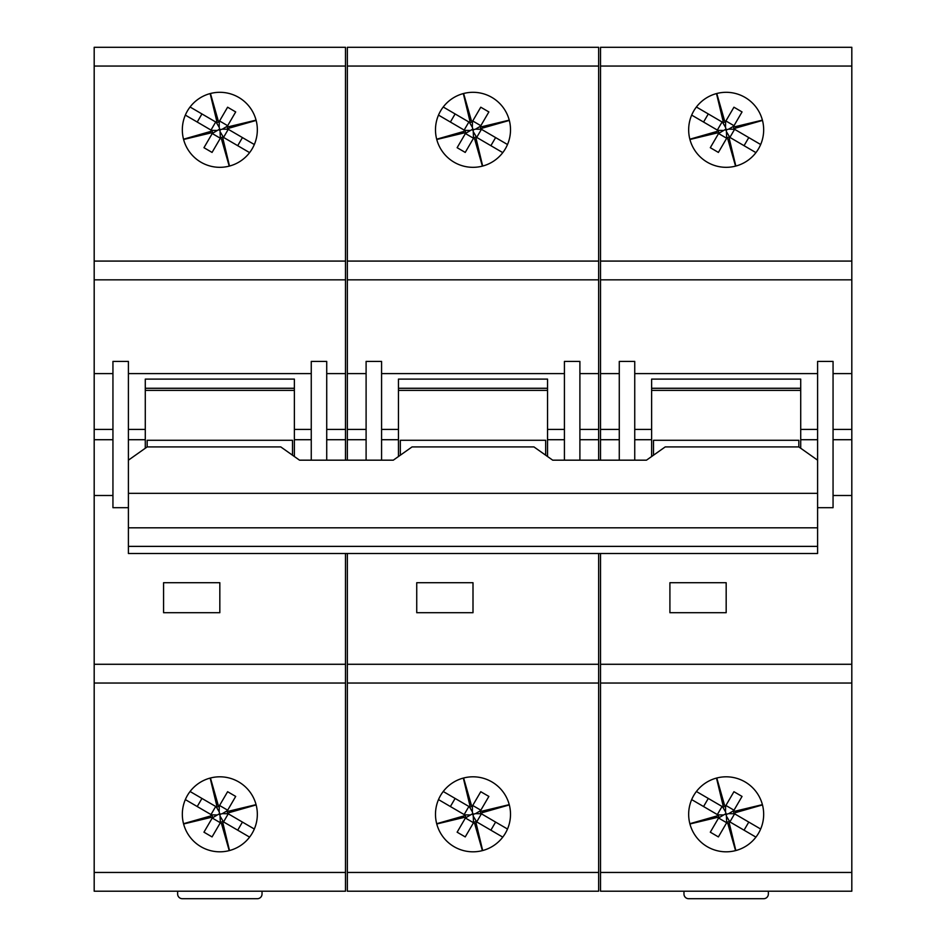 <?xml version="1.0" encoding="UTF-8"?>
<svg xmlns="http://www.w3.org/2000/svg" width="946" height="946" viewBox="0 0 946 946"><rect width="100%" height="100%" fill="white"/><g stroke="black" fill="none" stroke-linecap="round" stroke-linejoin="round"><path stroke-width="1.42" d="M768.365 891.203L768.365 894.017A4.683 4.683 0 0 1 763.67 898.7L688.664 898.7A4.683 4.683 0 0 1 683.97 894.017L683.97 891.203M725.476 814.494L726.351 815.014L726.871 814.128L725.984 813.607L723.655 814.967L717.718 814.849A2.814 2.814 0 0 1 718.546 817.994L718.333 818.42A2.814 2.814 0 0 0 718.546 817.994L716.548 816.836L717.718 814.849A2.814 2.814 0 0 0 717.328 814.577L722.058 806.477A2.814 2.814 0 0 0 725.629 805.85L723.643 804.691L716.642 778.038M723.643 804.691L722.484 806.678L725.511 811.786L725.629 805.85A2.814 2.814 0 0 0 725.901 805.472L734.001 810.202A2.814 2.814 0 0 0 734.628 813.773L735.787 811.786L762.441 804.786M726.351 815.014L726.705 822.772A2.814 2.814 0 0 1 729.863 821.944L730.288 822.145A2.814 2.814 0 0 0 729.863 821.944L728.692 823.931L718.546 817.994L723.655 814.967M735.787 811.786L733.8 810.616L728.692 813.643L734.628 813.773L729.863 821.944L726.835 816.836M726.871 814.128L728.692 813.643M725.984 813.607L725.511 811.786M748.783 822.086L744.053 830.174M735.007 814.045L734.628 813.773A2.814 2.814 0 0 0 735.007 814.045L760.667 829.027M708.294 798.436L703.564 806.536M726.433 823.15L726.705 822.772A2.814 2.814 0 0 0 726.433 823.15L718.392 836.914L710.304 832.184L718.333 818.42M717.482 817.379L689.93 823.978M716.548 816.836L689.894 823.836M689.859 823.706L717.092 815.913M723.099 805.614L716.5 778.073M716.772 778.002L724.565 805.235M734.865 811.242L762.405 804.644M762.476 804.916L735.243 812.709M729.236 823.008L735.834 850.549M728.692 823.931L735.704 850.584M735.562 850.62L727.77 823.387M730.288 822.145L755.937 837.127M734.001 810.202L742.042 796.426L733.942 791.707L725.901 805.472M722.058 806.477L696.398 791.495M691.668 799.595L717.328 814.577M725.476 130.004L726.351 130.513L726.871 129.626L725.984 129.117L723.655 130.477L717.718 130.347A2.814 2.814 0 0 1 718.546 133.504L718.333 133.93A2.814 2.814 0 0 0 718.546 133.504L716.548 132.345L717.718 130.347A2.814 2.814 0 0 0 717.328 130.075L722.058 121.987A2.814 2.814 0 0 0 725.629 121.36L723.643 120.201L716.642 93.536M723.643 120.201L722.484 122.188L725.511 127.296L725.629 121.36A2.814 2.814 0 0 0 725.901 120.97L734.001 125.7A2.814 2.814 0 0 0 734.628 129.283L735.787 127.284L762.441 120.284M726.351 130.513L726.705 138.27A2.814 2.814 0 0 1 729.863 137.442L730.288 137.643A2.814 2.814 0 0 0 729.863 137.442L728.692 139.429L718.546 133.504L723.655 130.477M735.787 127.284L733.8 126.125L728.692 129.153L734.628 129.283L729.863 137.442L726.835 132.334M726.871 129.626L728.692 129.153M725.984 129.117L725.511 127.296M748.783 137.584L744.053 145.684M735.007 129.543L734.628 129.283A2.814 2.814 0 0 0 735.007 129.543L760.667 144.525M708.294 113.946L703.564 122.046M726.433 138.66L726.705 138.27A2.814 2.814 0 0 0 726.433 138.66L718.392 152.424L710.304 147.694L718.333 133.93M717.482 132.878L689.93 139.488M716.548 132.345L689.894 139.346M689.859 139.204L717.092 131.411M723.099 121.123L716.5 93.571M716.772 93.5L724.565 120.733M734.865 126.752L762.405 120.142M762.476 120.426L735.243 128.218M729.236 138.506L735.834 166.058M728.692 139.429L735.704 166.094M735.562 166.129L727.77 138.896M730.288 137.643L755.937 152.625M734.001 125.7L742.042 111.935L733.942 107.205L725.901 120.97M722.058 121.987L696.398 107.004M691.668 115.105L717.328 130.075M669.91 612.712L669.91 582.712L669.91 612.712L726.173 612.712L726.173 582.712L669.91 582.712M763.67 129.815A37.509 37.509 0 0 0 726.173 92.306A37.509 37.509 0 0 0 688.664 129.815A37.509 37.509 0 0 0 726.173 167.324A37.509 37.509 0 0 0 763.67 129.815M600.521 460.17L600.521 439.713L619.275 439.713M600.521 439.713L600.521 261.084L851.814 261.084L851.814 373.611L833.059 373.611M634.742 429.401L651.628 429.401L651.628 439.713L634.742 439.713M817.592 439.713L800.718 439.713L800.718 448.238M651.628 429.401L651.628 379.11L800.718 379.11L800.718 439.713M833.059 495.503L851.814 495.503L851.814 373.611M851.814 439.713L833.059 439.713M763.67 814.305A37.509 37.509 0 0 0 726.173 776.808A37.509 37.509 0 0 0 688.664 814.305A37.509 37.509 0 0 0 726.173 851.814A37.509 37.509 0 0 0 763.67 814.305M651.628 439.713L651.628 456.528M634.742 373.611L817.592 373.611M600.521 553.505L600.521 664.281L851.814 664.281L851.814 891.203L600.521 891.203L600.521 872.449L851.814 872.449M851.814 683.036L600.521 683.036L600.521 664.281M600.521 683.036L600.521 872.449M851.814 66.054L600.521 66.054L600.521 47.3L851.814 47.3L851.814 261.084M600.521 66.054L600.521 261.084M619.275 373.611L600.521 373.611M619.275 460.17L619.275 361.419L634.742 361.419L634.742 460.17M851.814 495.503L851.814 664.281M817.592 507.695L833.059 507.695L833.059 361.419L817.592 361.419L817.592 460.17L798.838 446.914L798.838 440.28L653.497 440.28L653.497 455.203M619.275 429.401L600.521 429.401M833.059 429.401L851.814 429.401M800.718 429.401L817.592 429.401M800.718 388.274L651.628 388.274M510.509 129.815A37.509 37.509 0 0 0 473 92.306A37.509 37.509 0 0 0 435.491 129.815A37.509 37.509 0 0 0 473 167.324A37.509 37.509 0 0 0 510.509 129.815M347.348 460.17L347.348 439.713L366.102 439.713M347.348 439.713L347.348 261.084L598.652 261.084L598.652 373.611L579.898 373.611M381.581 429.401L398.455 429.401L398.455 439.713L381.581 439.713M564.419 439.713L547.545 439.713L547.545 456.528M398.455 429.401L398.455 379.11L547.545 379.11L547.545 439.713M598.652 460.17L598.652 373.611M598.652 439.713L579.898 439.713M510.509 814.305A37.509 37.509 0 0 0 473 776.808A37.509 37.509 0 0 0 435.491 814.305A37.509 37.509 0 0 0 473 851.814A37.509 37.509 0 0 0 510.509 814.305M398.455 439.713L398.455 456.528M381.581 373.611L564.419 373.611M347.348 553.505L347.348 664.281L598.652 664.281L598.652 891.203L347.348 891.203L347.348 872.449L598.652 872.449M416.737 612.712L473 612.712L473 582.712L416.737 582.712L416.737 612.712L416.737 582.712M598.652 683.036L347.348 683.036L347.348 664.281M347.348 683.036L347.348 872.449M598.652 66.054L347.348 66.054L347.348 47.3L598.652 47.3L598.652 261.084M347.348 66.054L347.348 261.084M366.102 373.611L347.348 373.611M366.102 460.17L366.102 361.419L381.581 361.419L381.581 460.17M598.652 553.505L598.652 664.281M564.419 460.17L564.419 361.419L579.898 361.419L579.898 460.17M366.102 429.401L347.348 429.401M579.898 429.401L598.652 429.401M547.545 429.401L564.419 429.401M547.545 388.274L398.455 388.274M257.336 129.815A37.509 37.509 0 0 0 219.827 92.306A37.509 37.509 0 0 0 182.33 129.815A37.509 37.509 0 0 0 219.827 167.324A37.509 37.509 0 0 0 257.336 129.815M112.941 495.503L94.186 495.503L94.186 439.713L112.941 439.713M94.186 439.713L94.186 261.084L345.479 261.084L345.479 373.611L326.725 373.611M128.408 429.401L145.282 429.401L145.282 439.713L128.408 439.713M311.258 439.713L294.372 439.713L294.372 456.528M145.282 429.401L145.282 379.11L294.372 379.11L294.372 439.713M345.479 460.17L345.479 373.611M345.479 439.713L326.725 439.713M257.336 814.305A37.509 37.509 0 0 0 219.827 776.808A37.509 37.509 0 0 0 182.33 814.305A37.509 37.509 0 0 0 219.827 851.814A37.509 37.509 0 0 0 257.336 814.305M145.282 439.713L145.282 448.238M128.408 373.611L311.258 373.611M292.503 455.203L292.503 440.28L147.162 440.28L147.162 446.914L128.408 460.17L128.408 361.419L112.941 361.419L112.941 507.695L128.408 507.695M94.186 495.503L94.186 664.281L345.479 664.281L345.479 891.203L94.186 891.203L94.186 872.449L345.479 872.449M163.575 612.712L219.827 612.712L219.827 582.712L163.575 582.712L163.575 612.712L163.575 582.712M345.479 683.036L94.186 683.036L94.186 664.281M94.186 683.036L94.186 872.449M345.479 66.054L94.186 66.054L94.186 47.3L345.479 47.3L345.479 261.084M94.186 66.054L94.186 261.084M112.941 373.611L94.186 373.611M345.479 553.505L345.479 664.281M311.258 460.17L311.258 361.419L326.725 361.419L326.725 460.17M112.941 429.401L94.186 429.401M326.725 429.401L345.479 429.401M294.372 429.401L311.258 429.401M294.372 388.274L145.282 388.274M472.302 130.004L473.189 130.513L473.698 129.626L472.811 129.117L470.481 130.477L464.545 130.347A2.814 2.814 0 0 1 465.373 133.504L465.172 133.93A2.814 2.814 0 0 0 465.373 133.504L463.386 132.345L464.545 130.347A2.814 2.814 0 0 0 464.155 130.075L468.885 121.987A2.814 2.814 0 0 0 472.468 121.36L470.469 120.201L463.469 93.536M470.469 120.201L469.311 122.188L472.338 127.296L472.468 121.36A2.814 2.814 0 0 0 472.728 120.97L480.828 125.7A2.814 2.814 0 0 0 481.455 129.283L482.614 127.284L509.279 120.284M473.189 130.513L473.532 138.27A2.814 2.814 0 0 1 476.689 137.442L477.115 137.643A2.814 2.814 0 0 0 476.689 137.442L475.531 139.429L465.373 133.504L470.481 130.477M482.614 127.284L480.627 126.125L475.519 129.153L481.455 129.283L476.689 137.442L473.662 132.334M473.698 129.626L475.519 129.153M472.811 129.117L472.338 127.296M495.609 137.584L490.879 145.684M481.845 129.543L481.455 129.283A2.814 2.814 0 0 0 481.845 129.543L507.494 144.525M455.121 113.946L450.391 122.046M473.272 138.66L473.532 138.27A2.814 2.814 0 0 0 473.272 138.66L465.231 152.424L457.131 147.694L465.172 133.93M464.309 132.878L436.756 139.488M463.386 132.345L436.721 139.346M436.685 139.204L463.918 131.411M469.937 121.123L463.327 93.571M463.611 93.5L471.404 120.733M481.691 126.752L509.244 120.142M509.315 120.426L482.082 128.218M476.063 138.506L482.673 166.058M475.531 139.429L482.531 166.094M482.389 166.129L474.596 138.896M477.115 137.643L502.775 152.625M480.828 125.7L488.869 111.935L480.769 107.205L472.728 120.97M468.885 121.987L443.225 107.004M438.506 115.105L464.155 130.075M219.129 130.004L220.016 130.513L220.524 129.626L219.649 129.117L217.308 130.477L211.372 130.347A2.814 2.814 0 0 1 212.2 133.504L211.999 133.93A2.814 2.814 0 0 0 212.2 133.504L210.213 132.345L211.372 130.347A2.814 2.814 0 0 0 210.993 130.075L215.712 121.987A2.814 2.814 0 0 0 219.295 121.36L217.308 120.201L210.296 93.536M217.308 120.201L216.137 122.188L219.165 127.296L219.295 121.36A2.814 2.814 0 0 0 219.567 120.97L227.667 125.7A2.814 2.814 0 0 0 228.282 129.283L229.452 127.284L256.106 120.284M220.016 130.513L220.371 138.27A2.814 2.814 0 0 1 223.516 137.442L223.942 137.643A2.814 2.814 0 0 0 223.516 137.442L222.357 139.429L212.2 133.504L217.308 130.477M229.452 127.284L227.454 126.125L222.345 129.153L228.282 129.283L223.516 137.442L220.489 132.334M220.524 129.626L222.345 129.153M219.649 129.117L219.165 127.296M242.436 137.584L237.706 145.684M228.672 129.543L228.282 129.283A2.814 2.814 0 0 0 228.672 129.543L254.332 144.525M201.947 113.946L197.217 122.046M220.099 138.66L220.371 138.27A2.814 2.814 0 0 0 220.099 138.66L212.058 152.424L203.958 147.694L211.999 133.93M211.135 132.878L183.595 139.488M210.213 132.345L183.559 139.346M183.524 139.204L210.757 131.411M216.764 121.123L210.166 93.571M210.438 93.5L218.23 120.733M228.518 126.752L256.07 120.142M256.141 120.426L228.908 128.218M222.901 138.506L229.5 166.058M222.357 139.429L229.358 166.094M229.228 166.129L221.435 138.896M223.942 137.643L249.602 152.625M227.667 125.7L235.696 111.935L227.608 107.205L219.567 120.97M215.712 121.987L190.063 107.004M185.333 115.105L210.993 130.075M545.665 455.203L545.665 440.28L400.335 440.28L400.335 455.203M472.302 814.494L473.189 815.014L473.698 814.128L472.811 813.607L470.481 814.967L464.545 814.849A2.814 2.814 0 0 1 465.373 817.994L465.172 818.42A2.814 2.814 0 0 0 465.373 817.994L463.386 816.836L464.545 814.849A2.814 2.814 0 0 0 464.155 814.577L468.885 806.477A2.814 2.814 0 0 0 472.468 805.85L470.469 804.691L463.469 778.038M470.469 804.691L469.311 806.678L472.338 811.786L472.468 805.85A2.814 2.814 0 0 0 472.728 805.472L480.828 810.202A2.814 2.814 0 0 0 481.455 813.773L482.614 811.786L509.279 804.786M473.189 815.014L473.532 822.772A2.814 2.814 0 0 1 476.689 821.944L477.115 822.145A2.814 2.814 0 0 0 476.689 821.944L475.531 823.931L465.373 817.994L470.481 814.967M482.614 811.786L480.627 810.616L475.519 813.643L481.455 813.773L476.689 821.944L473.662 816.836M473.698 814.128L475.519 813.643M472.811 813.607L472.338 811.786M495.609 822.086L490.879 830.174M481.845 814.045L481.455 813.773A2.814 2.814 0 0 0 481.845 814.045L507.494 829.027M455.121 798.436L450.391 806.536M473.272 823.15L473.532 822.772A2.814 2.814 0 0 0 473.272 823.15L465.231 836.914L457.131 832.184L465.172 818.42M464.309 817.379L436.756 823.978M463.386 816.836L436.721 823.836M436.685 823.706L463.918 815.913M469.937 805.614L463.327 778.073M463.611 778.002L471.404 805.235M481.691 811.242L509.244 804.644M509.315 804.916L482.082 812.709M476.063 823.008L482.673 850.549M475.531 823.931L482.531 850.584M482.389 850.62L474.596 823.387M477.115 822.145L502.775 837.127M480.828 810.202L488.869 796.426L480.769 791.707L472.728 805.472M468.885 806.477L443.225 791.495M438.506 799.595L464.155 814.577M219.129 814.494L220.016 815.014L220.524 814.128L219.649 813.607L217.308 814.967L211.372 814.849A2.814 2.814 0 0 1 212.2 817.994L211.999 818.42A2.814 2.814 0 0 0 212.2 817.994L210.213 816.836L211.372 814.849A2.814 2.814 0 0 0 210.993 814.577L215.712 806.477A2.814 2.814 0 0 0 219.295 805.85L217.308 804.691L210.296 778.038M217.308 804.691L216.137 806.678L219.165 811.786L219.295 805.85A2.814 2.814 0 0 0 219.567 805.472L227.667 810.202A2.814 2.814 0 0 0 228.282 813.773L229.452 811.786L256.106 804.786M220.016 815.014L220.371 822.772A2.814 2.814 0 0 1 223.516 821.944L223.942 822.145A2.814 2.814 0 0 0 223.516 821.944L222.357 823.931L212.2 817.994L217.308 814.967M229.452 811.786L227.454 810.616L222.345 813.643L228.282 813.773L223.516 821.944L220.489 816.836M220.524 814.128L222.345 813.643M219.649 813.607L219.165 811.786M242.436 822.086L237.706 830.174M228.672 814.045L228.282 813.773A2.814 2.814 0 0 0 228.672 814.045L254.332 829.027M201.947 798.436L197.217 806.536M220.099 823.15L220.371 822.772A2.814 2.814 0 0 0 220.099 823.15L212.058 836.914L203.958 832.184L211.999 818.42M211.135 817.379L183.595 823.978M210.213 816.836L183.559 823.836M183.524 823.706L210.757 815.913M216.764 805.614L210.166 778.073M210.438 778.002L218.23 805.235M228.518 811.242L256.07 804.644M256.141 804.916L228.908 812.709M222.901 823.008L229.5 850.549M222.357 823.931L229.358 850.584M229.228 850.62L221.435 823.387M223.942 822.145L249.602 837.127M227.667 810.202L235.696 796.426L227.608 791.707L219.567 805.472M215.712 806.477L190.063 791.495M185.333 799.595L210.993 814.577M262.03 891.203L262.03 894.017A4.683 4.683 0 0 1 257.336 898.7L182.33 898.7A4.683 4.683 0 0 1 177.635 894.017L177.635 891.203M147.162 446.914L280.773 446.914L299.527 460.17L393.3 460.17L412.054 446.914L533.946 446.914L552.701 460.17L646.473 460.17L665.227 446.914L798.838 446.914M128.408 460.17L128.408 553.505L817.592 553.505L817.592 460.17M851.814 279.839L600.521 279.839M598.652 279.839L347.348 279.839M345.479 279.839L94.186 279.839M128.408 546.374L817.592 546.374M128.408 527.809L817.592 527.809M128.408 493.327L817.592 493.327M651.628 390.367L800.718 390.367M398.455 390.367L547.545 390.367M145.282 390.367L294.372 390.367"/></g></svg>

